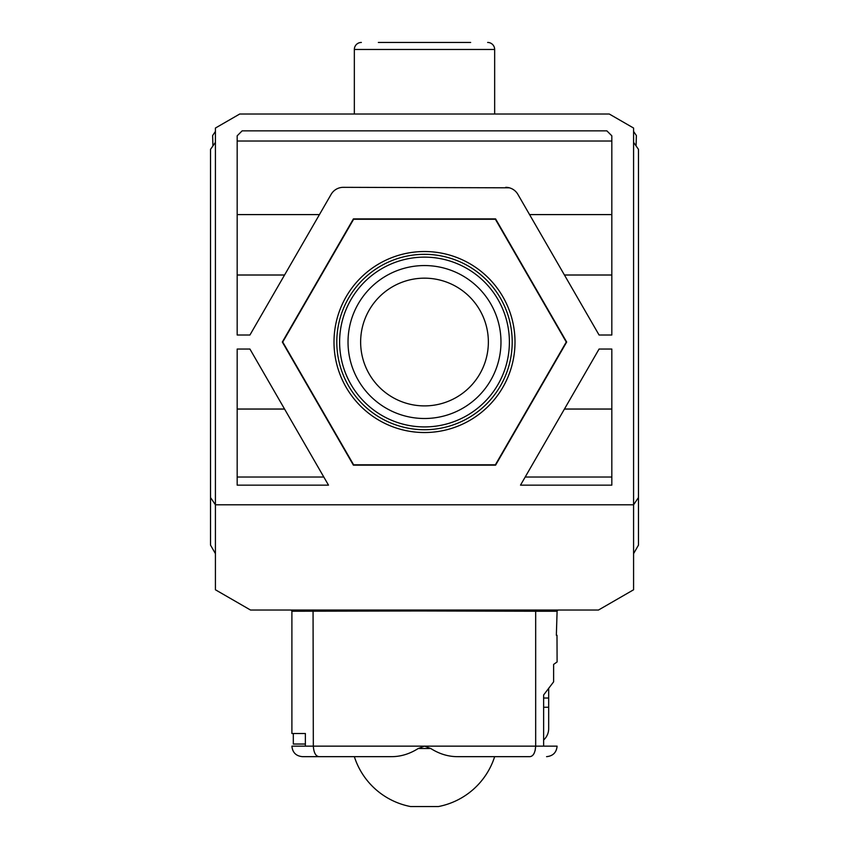 <?xml version="1.0" encoding="UTF-8"?>
<svg xmlns="http://www.w3.org/2000/svg" width="849" height="849" viewBox="0 0 849 849"><rect width="100%" height="100%" fill="white"/><g stroke="black" fill="none" stroke-linecap="round" stroke-linejoin="round"><path stroke-width="1.27" d="M378.346 42.45L470.654 42.45M354.341 114.01L354.341 49.465A7.015 7.015 90 0 1 361.356 42.45M494.659 114.01L494.659 49.465A7.015 7.015 -90 0 0 487.644 42.45M319.436 214.595L237.179 214.595M509.368 187.809L343.283 187.332A14.03 14.03 0 0 0 331.131 194.347L249.924 335.015L237.179 335.015L237.179 135.808L242.135 130.852L606.865 130.852L611.821 135.808L611.821 335.015L599.076 335.015L517.869 194.347A14.03 14.03 0 0 0 505.717 187.332M611.821 214.595L529.564 214.595M212.929 145.932L212.621 135.575L215.423 131.415M636.071 145.932L636.379 135.575L633.577 131.415M210.52 497.514L210.52 149.371L215.423 142.356L215.423 504.794L210.52 497.514L210.52 545.122L215.423 553.633M598.492 610.028L633.577 589.779L633.577 142.356L638.48 149.371L638.48 497.514L633.577 504.794L215.423 504.794L215.423 589.779L250.508 610.028L598.492 610.028L600.593 608.818M353.407 465.156L495.593 465.156L566.676 342.03L495.593 218.893L353.407 218.893L282.324 342.03L353.407 465.156M520.501 485.15L599.076 349.045L611.821 349.045L611.821 485.15L520.501 485.15M249.924 349.045L328.499 485.15L237.179 485.15L237.179 349.045L249.924 349.045M633.577 142.356L633.577 128.04L609.264 114.01L239.736 114.01L215.423 128.04L215.423 142.356M611.821 477.032L525.181 477.032M323.819 477.032L237.179 477.032M284.553 275.023L237.179 275.023M611.821 275.023L564.447 275.023M284.574 274.98L237.179 274.98M611.821 274.98L564.426 274.98M611.821 409.027L564.447 409.027M284.553 409.027L237.179 409.027M564.426 409.069L611.821 409.069M237.179 409.069L284.574 409.069M360.634 342.03A63.866 63.866 0 0 0 424.5 405.896A63.866 63.866 0 0 0 488.366 342.03A63.866 63.866 0 0 0 424.5 278.164A63.866 63.866 0 0 0 360.634 342.03M348.026 342.03A76.474 76.474 0 0 0 424.5 418.504A76.474 76.474 0 0 0 500.974 342.03A76.474 76.474 0 0 0 424.5 265.557A76.474 76.474 0 0 0 348.026 342.03M509.389 342.03A84.889 84.889 0 0 0 424.5 257.13A84.889 84.889 0 0 0 339.611 342.03A84.889 84.889 0 0 0 424.5 426.92A84.889 84.889 0 0 0 509.389 342.03M512.202 342.03A87.702 87.702 0 0 0 424.5 254.329A87.702 87.702 0 0 0 336.798 342.03A87.702 87.702 0 0 0 424.5 429.721A87.702 87.702 0 0 0 512.202 342.03M333.997 342.03A90.503 90.503 0 0 0 424.5 432.534A90.503 90.503 0 0 0 515.003 342.03A90.503 90.503 0 0 0 424.5 251.527A90.503 90.503 0 0 0 333.997 342.03M566.272 342.03L495.381 219.254L353.619 219.254L282.728 342.03L353.619 464.806L495.381 464.806L566.272 342.03M302.424 756.661L319.192 756.661L302.424 756.661C296.036 756.034 292.523 752.532 291.897 746.144L305.375 746.144L305.375 733.515L291.897 733.515L291.897 611.248A0.7 0.7 0 0 0 291.547 610.643L557.453 610.643L291.547 610.643A0.7 0.7 90 0 1 291.196 610.028M535.677 611.248L313.058 610.728L313.323 746.144C313.801 752.851 315.764 756.353 319.192 756.661L391.166 756.661C400.526 756.724 409.547 754.008 418.217 748.521L430.783 748.521L424.5 746.144L418.217 748.521L424.5 746.144L430.783 748.521C439.453 754.008 448.474 756.724 457.834 756.661L529.808 756.661C533.236 756.353 535.199 752.851 535.677 746.144L535.677 611.248L557.103 611.248A0.7 0.7 0 0 1 557.453 610.643A0.7 0.7 -90 0 0 557.804 610.028M556.997 635.285L556.35 635.285L556.997 635.285L557.103 661.944L553.622 664.406L553.622 681.832L543.625 694.991L543.625 746.144L557.103 746.144C556.477 752.532 552.964 756.034 546.576 756.661M557.103 611.248L556.35 635.285M548.677 688.242L548.677 707.249L543.625 707.249M543.625 740.02A15.431 15.431 0 0 0 548.677 728.601L548.677 707.249M305.375 744.032L293.308 744.032L293.308 733.515M305.375 746.144L535.677 746.144L535.146 750.548M291.897 611.248L535.942 610.728M391.166 756.661L319.192 756.661M529.808 756.661L457.834 756.661M354.341 756.661A73.661 73.661 0 0 0 410.576 806.55L438.424 806.55A73.661 73.661 0 0 0 494.659 756.661M633.577 553.633L638.48 545.122L638.48 497.514M354.341 49.465L494.659 49.465M548.677 698.027L543.625 698.027M535.677 746.144L543.625 746.144M611.821 141.019L237.179 141.019"/></g></svg>
